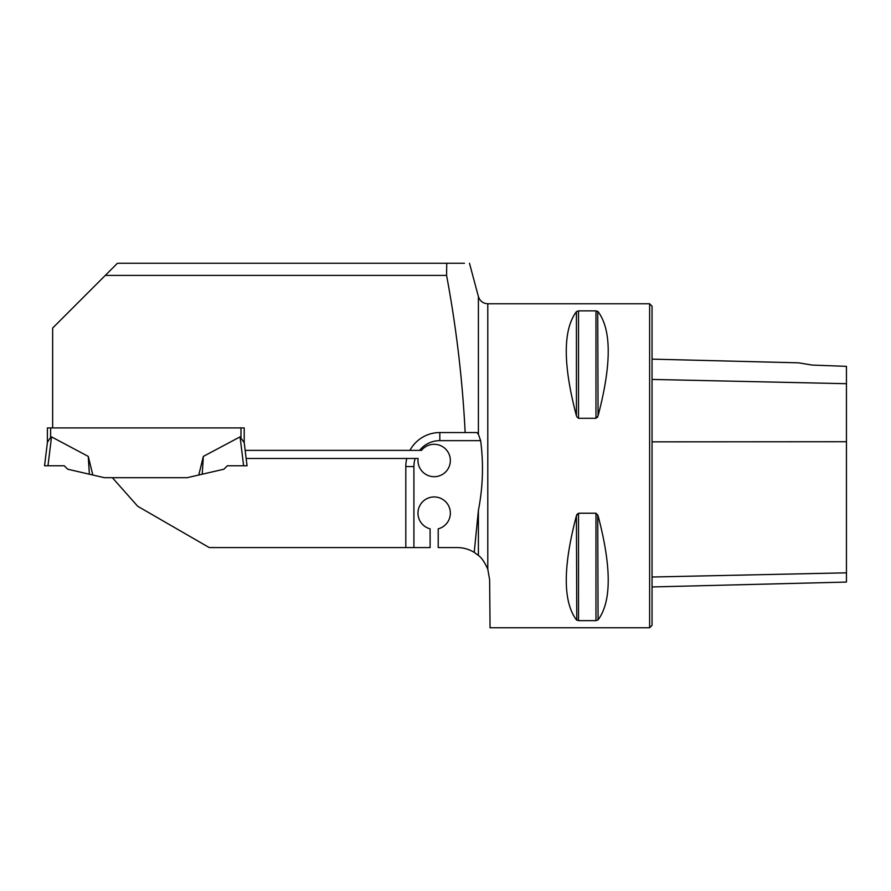 <?xml version="1.0" encoding="UTF-8"?>
<svg xmlns="http://www.w3.org/2000/svg" width="891" height="891" viewBox="0 0 891 891"><rect width="100%" height="100%" fill="white"/><g stroke="black" fill="none" stroke-linecap="round" stroke-linejoin="round"><path stroke-width="1.34" d="M439.831 432.547L476.975 432.547L478.4 434.329L480.639 440.655L439.831 440.655L439.831 432.547A34.025 34.025 0 0 0 409.916 450.367L245.159 450.367L244.212 442.671L244.212 427.925L52.647 427.925L52.647 328.066L117.445 263.257L464.456 263.257M446.736 263.257L446.58 275.408C456.303 327.331 462.496 379.711 465.158 432.547M105.305 275.408L446.58 275.408M88.254 456.404L89.367 474.212L67.694 469.212L64.241 465.759L44.55 465.759L64.241 465.759L47.98 465.759L51.522 436.868L88.254 456.404L92.831 475.014L104.392 477.687L112.377 477.687L137.704 506.266L209.251 547.575L430.108 547.575L430.108 528.831A16.205 16.205 0 0 1 420.864 503.894A16.205 16.205 0 0 1 447.46 503.894A16.205 16.205 0 0 1 438.205 528.831L438.205 547.575L457.228 547.575A32.399 32.399 0 0 1 474.224 552.387L478.4 510.387C482.933 487.143 483.679 463.91 480.639 440.655M112.377 477.687L187.199 477.687L223.908 469.212L227.361 465.759L247.052 465.759L246.15 458.475L415.206 458.475A25.917 25.917 0 0 0 413.914 466.572L405.806 466.572A34.025 34.025 0 0 1 406.786 458.475M409.916 450.367L421.51 450.367A16.205 16.205 0 0 1 447.928 451.96A16.205 16.205 0 0 1 437.615 476.329A16.205 16.205 0 0 1 418.091 458.475L415.206 458.475M487.789 569.204L487.789 303.764L649.617 303.764L649.617 627.765L490.05 627.765L489.627 579.685L487.789 569.204C484.693 562.243 481.563 557.655 478.4 555.438L474.224 552.387M405.806 547.575L405.806 466.572M578.526 418.302L578.526 310.87L576.421 311.661L578.526 310.87L595.968 310.87L598.073 311.661C611.605 329.804 611.605 364.508 598.073 415.785L595.968 418.302L578.526 418.302L576.767 416.743M597.382 417.367L597.727 416.743M598.073 415.785L597.727 311.36M576.421 515.733L578.526 513.227L595.968 513.227L598.073 515.733C611.605 567.01 611.605 601.726 598.073 619.858L595.968 620.648L578.526 620.648L576.421 619.858C562.9 601.726 562.9 567.01 576.421 515.733L576.767 620.169M595.968 513.227L595.968 620.648L598.073 619.858L597.727 514.775M577.112 514.152L576.767 514.775M576.421 415.785C562.9 364.508 562.9 329.804 576.421 311.661L576.421 415.785M652.045 586.957L846.45 582.079L846.45 366.346L812.191 365.076M812.425 365.121L798.592 362.826L812.425 365.121M649.617 303.764L652.045 306.192L652.045 625.337L649.617 627.765M52.647 427.925L47.39 427.925L47.39 442.671M244.212 427.925L240.971 427.925L240.971 437.381L240.069 436.868L244.212 442.671M51.522 436.868L50.62 437.381L51.522 436.868M187.199 477.687L198.771 475.014L203.348 456.404L240.069 436.868L243.622 465.759M47.98 465.759L44.55 465.759L47.446 442.181L50.62 437.381L50.62 427.925M203.348 456.404L202.235 474.212L198.771 475.014M89.367 474.212L92.831 475.014M246.15 458.475L245.159 450.367L246.15 458.475M478.4 434.329L478.4 296.558L469.468 263.235M478.4 555.438L478.4 510.387M652.045 379.421L846.45 383.698M652.045 577.012L846.45 572.835M652.045 441.847L846.45 441.724M578.526 620.648L578.526 513.227M595.968 418.302L595.968 310.87M413.914 466.572L413.914 547.575M439.831 440.655A25.917 25.917 0 0 0 419.594 450.367M798.592 362.826L652.045 359.14M478.4 296.558C479.904 301.069 483.033 303.475 487.789 303.764"/></g></svg>
